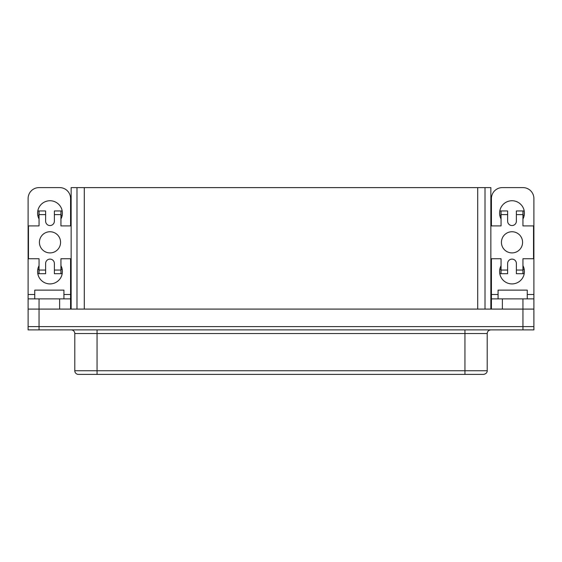 <?xml version="1.0" encoding="UTF-8"?>
<svg xmlns="http://www.w3.org/2000/svg" width="562" height="562" viewBox="0 0 562 562"><rect width="100%" height="100%" fill="white"/><g stroke="black" fill="none" stroke-linecap="round" stroke-linejoin="round"><path stroke-width="0.84" d="M49.997 231.748A10.58 10.58 0 0 1 60.577 242.327A10.58 10.58 0 0 1 49.997 252.907A10.58 10.58 0 0 1 39.417 242.327A10.58 10.58 0 0 1 49.997 231.748M62.206 273.701L54.374 273.701L54.374 263.487A4.377 4.377 0 0 0 49.997 259.11A4.377 4.377 0 0 0 45.62 263.487L45.62 273.701L39.052 273.701L39.052 258.745L28.472 258.745L28.472 225.91L39.052 225.91L39.052 210.954L45.62 210.954L45.62 221.168A4.377 4.377 0 0 0 49.997 225.545A4.377 4.377 0 0 0 54.374 221.168L54.374 210.954L60.942 210.954L60.942 225.91L71.149 225.91M60.942 265.678A12.406 12.406 0 0 1 49.997 283.915A12.406 12.406 0 0 1 39.052 265.678M39.052 218.976A12.406 12.406 0 0 1 49.997 200.739A12.406 12.406 0 0 1 60.942 218.976M512.003 252.907A10.58 10.58 0 0 0 522.583 242.327A10.58 10.58 0 0 0 512.003 231.748A10.58 10.58 0 0 0 501.423 242.327A10.58 10.58 0 0 0 512.003 252.907M490.851 258.745L501.058 258.745L501.058 270.055L507.627 270.055L507.627 263.487A4.377 4.377 0 0 1 512.003 259.11A4.377 4.377 0 0 1 516.38 263.487L516.38 270.055L522.948 270.055L522.948 258.745L533.528 258.745L533.528 225.91L522.948 225.91L522.948 214.6L516.38 214.6L516.38 221.168A4.377 4.377 0 0 1 512.003 225.545A4.377 4.377 0 0 1 507.627 221.168L507.627 214.6L501.058 214.6L501.058 225.91L490.851 225.91M522.948 265.678A12.406 12.406 0 0 1 512.003 283.915A12.406 12.406 0 0 1 501.058 265.678M501.058 218.976A12.406 12.406 0 0 1 512.003 200.739A12.406 12.406 0 0 1 522.948 218.976M71.149 329.887A3.646 3.646 0 0 1 74.795 333.533L74.795 370.751L97.05 370.751L97.05 333.533L74.795 333.533M483.187 374.397L78.729 374.397M78.448 374.397A3.646 3.646 0 0 1 74.795 370.751M97.05 374.397L78.813 374.397L97.05 374.397L97.05 370.751L464.95 370.751L464.95 333.533L97.05 333.533L97.05 329.887M39.045 329.887L28.1 329.887L28.1 326.606L533.9 326.606L533.9 329.887L39.045 329.887L39.045 309.093L533.893 309.093L533.886 326.606M498.072 298.879L498.072 290.118L527.261 290.118L527.261 298.879M491.427 258.745L491.427 298.879L533.893 298.879L533.893 309.093M63.928 290.118L63.928 298.879L63.928 290.118L34.739 290.118L34.739 298.879M490.851 309.093L490.851 187.603L485.013 187.603L485.013 309.093L485.013 187.603L76.987 187.603L76.987 309.093L76.987 187.603L71.149 187.603L71.149 309.093M34.739 294.502L28.107 294.502L28.107 198.548A10.945 10.945 0 0 1 39.052 187.603L59.628 187.603A10.945 10.945 0 0 1 70.573 198.548L70.573 225.91M70.573 258.745L70.573 309.093M28.114 326.606L28.114 309.093L39.045 309.093L39.052 298.879L70.573 298.879M491.427 225.91L491.427 198.548A10.945 10.945 0 0 1 502.372 187.603L522.948 187.603A10.945 10.945 0 0 1 533.893 198.548L533.893 298.879M76.987 187.61L485.013 187.61M491.427 309.093L491.427 298.879M516.38 214.6L516.38 210.954L524.213 210.954M499.794 210.954L507.627 210.954L507.627 214.6M501.058 214.6L501.058 210.954M507.627 270.055L507.627 273.701L501.058 273.701L501.058 270.055M499.794 273.701L501.058 273.701M522.948 270.055L522.948 273.701L516.38 273.701L516.38 270.055M522.948 273.701L524.213 273.701M522.948 210.954L522.948 214.6M522.948 215.33L524.213 215.33M499.794 215.33L501.058 215.33M522.948 269.324L524.213 269.324M499.794 269.324L501.058 269.324M28.107 294.502L28.107 298.879L39.052 298.879M28.107 309.093L28.107 298.879M71.149 258.745L60.942 258.745L60.942 273.701M39.052 210.954L37.787 210.954M39.052 273.701L37.787 273.701M62.206 210.954L60.942 210.954M39.052 215.33L37.787 215.33M62.206 215.33L60.942 215.33M39.052 269.324L37.787 269.324M62.206 269.324L60.942 269.324M70.573 294.502L63.928 294.502M491.427 294.502L498.072 294.502M527.261 294.502L533.893 294.502M522.948 298.879L522.955 329.887M84.286 187.61L84.286 309.093M477.714 187.61L477.714 309.093M464.95 374.397L464.95 370.751L487.205 370.751L487.205 333.533L464.95 333.533L464.95 329.887M502.372 298.879L502.372 309.093M523.053 210.954L523.053 215.33M500.953 210.954L500.953 215.33M523.053 269.324L523.053 273.701M500.953 269.324L500.953 273.701M59.628 309.093L59.628 298.879M60.942 214.6L54.374 214.6M45.62 214.6L39.052 214.6M39.052 270.055L45.62 270.055M54.374 270.055L60.942 270.055M38.947 210.954L38.947 215.33M61.047 210.954L61.047 215.33M38.947 269.324L38.947 273.701M61.047 269.324L61.047 273.701M487.205 370.751C487.359 370.695 487.296 373.807 483.552 374.397M487.205 333.533C487.416 331.32 488.631 330.105 490.851 329.887"/></g></svg>

